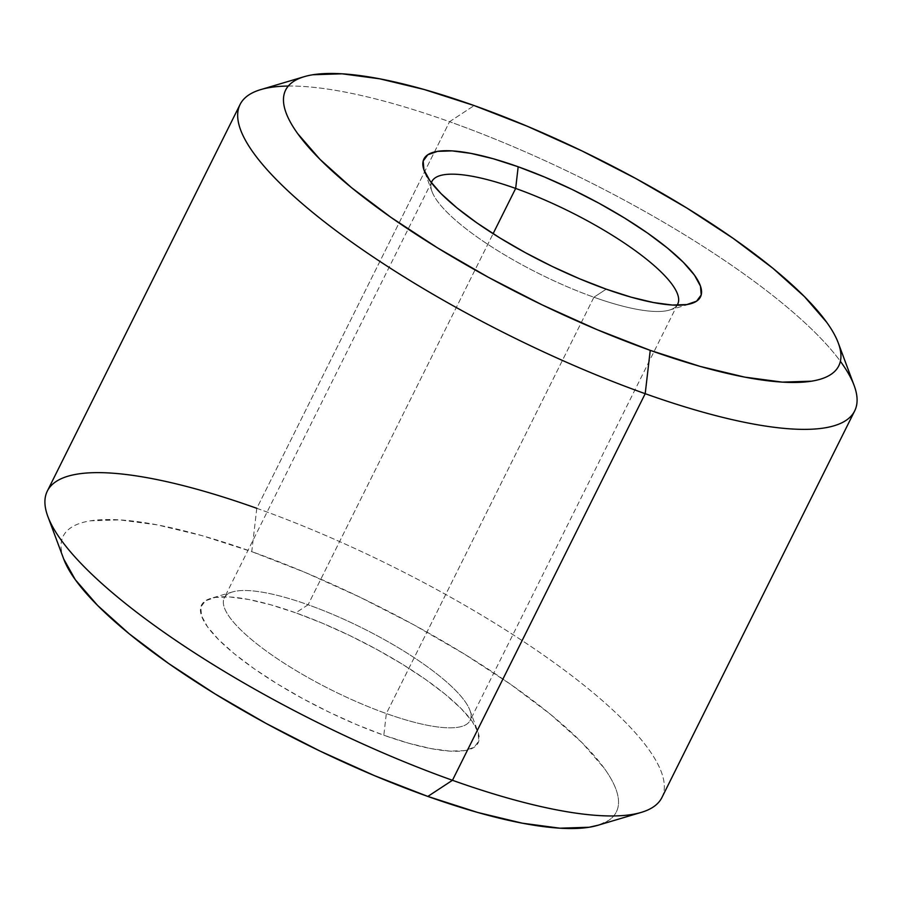 <?xml version="1.0" encoding="UTF-8"?>
<svg xmlns="http://www.w3.org/2000/svg" width="902" height="902" viewBox="0 0 902 902"><rect width="100%" height="100%" fill="white"/><g stroke="black" fill="none" stroke-linecap="round" stroke-linejoin="round"><path stroke-width="0.68" stroke-dasharray="4.51 3.38" d="M593.922 297.232A137.352 34.614 26.5 0 0 669.442 310.074A137.352 34.614 26.5 0 0 677.064 305.214A137.352 34.614 -153.5 0 1 593.922 297.232L386.338 713.561L383.824 735.231A154.524 38.933 26.5 0 0 477.834 731.533A154.524 38.933 26.5 0 0 295.777 612.841L308.078 604.768A137.352 34.614 -153.5 0 1 469.908 710.269A137.352 34.614 -153.5 0 1 386.338 713.561A137.352 34.614 26.5 0 0 470.134 720.45A137.352 34.614 26.5 0 0 308.078 604.768L493.101 233.686L308.078 604.768A137.352 34.614 26.5 0 0 224.294 597.879A137.352 34.614 26.5 0 0 386.338 713.561L593.922 297.232A137.352 34.614 -153.5 0 1 431.382 182.723A137.352 34.614 26.5 0 0 432.092 191.731A137.352 34.614 26.5 0 0 593.922 297.232L606.223 289.159L593.922 297.232M288.29 86.04A343.38 86.524 -153.5 0 1 449.546 121.714L474.159 105.568L449.546 121.714A343.38 86.524 26.5 0 0 260.734 89.614M661.921 797.515A343.38 86.524 26.5 0 0 256.799 508.311L449.546 121.714L256.799 508.311L251.759 551.641A309.036 77.876 26.5 0 0 63.726 559.048M63.681 558.936L63.23 557.673C60.953 550.998 60.457 545.135 61.764 540.084C63.072 535.021 66.139 530.872 70.987 527.636C75.824 524.389 82.341 522.123 90.527 520.815L119.662 519.879L157.252 524.874L201.856 535.596L251.759 551.641L256.799 508.311A343.38 86.524 26.5 0 0 47.321 491.083M597.778 825.319A309.036 77.876 26.5 0 0 543.399 708.656A309.036 77.876 26.5 0 0 251.759 551.641L305.045 572.398L359.672 597.045L413.533 624.658L464.553 654.176L510.791 684.449L550.445 714.316L582.015 742.65L604.272 768.335C610.056 776.374 614.082 783.725 616.37 790.4C618.648 797.075 619.133 802.938 617.836 807.989C616.528 813.052 613.45 817.201 608.613 820.437L598.274 825.172M383.824 735.231L408.775 743.259L431.077 748.615L449.873 751.118L464.429 750.644L474.204 747.239L478.815 741.016L478.083 732.221L472.039 721.183L460.911 708.341L445.126 694.179L425.293 679.24L402.179 664.109L376.664 649.35L349.728 635.538L322.42 623.214L295.777 612.841L270.825 604.814L248.524 599.458L229.728 596.955L215.161 597.428L205.385 600.833L200.785 607.057L201.518 615.852L207.561 626.89L218.69 639.732L234.475 653.894L254.308 668.833L277.421 683.964L302.937 698.723L329.861 712.535L357.181 724.858L383.824 735.231L386.338 713.561A137.352 34.614 -153.5 0 1 256.72 643.78A137.352 34.614 -153.5 0 1 232.558 591.926A137.352 34.614 -153.5 0 1 308.078 604.768L295.777 612.841A154.524 38.933 26.5 0 0 210.809 598.398A154.524 38.933 26.5 0 0 238.004 656.724A154.524 38.933 26.5 0 0 383.824 735.231M854.126 385.47A343.38 86.524 26.5 0 0 449.546 121.714A343.38 86.524 -153.5 0 1 840.382 361.307M256.799 508.311A343.38 86.524 -153.5 0 1 580.843 682.758A343.38 86.524 -153.5 0 1 641.266 812.386M669.442 310.074L691.191 303.602M469.908 710.269L477.834 731.533M677.706 304.121L470.134 720.45M431.866 181.55L224.294 597.879M232.558 591.926L210.809 598.398M432.092 191.731L424.165 170.467"/><path stroke-width="1.35" d="M677.064 305.214A137.352 34.614 26.5 0 0 515.662 188.439L518.176 166.769A154.524 38.933 -153.5 0 1 663.996 245.276A154.524 38.933 -153.5 0 1 691.191 303.602A154.524 38.933 -153.5 0 1 606.223 289.159L579.58 278.786L552.272 266.462L525.336 252.65L499.821 237.891L476.707 222.76L456.874 207.821L441.089 193.659L429.961 180.817L423.917 169.779L423.185 160.984L427.796 154.761L437.571 151.356L452.127 150.882L470.923 153.385L493.225 158.741L518.176 166.769L544.819 177.142L572.139 189.465L599.063 203.277L624.579 218.036L647.692 233.167L667.525 248.106L683.31 262.268L694.439 275.11L700.482 286.148L701.215 294.943L696.615 301.167L686.839 304.572L672.272 305.045L653.476 302.542L631.174 297.186L606.223 289.159A154.524 38.933 -153.5 0 1 424.165 170.467A154.524 38.933 -153.5 0 1 518.176 166.769L515.662 188.439A137.352 34.614 -153.5 0 1 677.706 304.121A137.352 34.614 -153.5 0 1 677.064 305.214M304.222 76.681L260.734 89.614A343.38 86.524 26.5 0 0 321.157 219.242A343.38 86.524 26.5 0 0 645.201 393.689L650.241 350.359A309.036 77.876 -153.5 0 1 358.601 193.344A309.036 77.876 -153.5 0 1 304.222 76.681A309.036 77.876 -153.5 0 1 474.159 105.568L424.256 89.523L379.652 78.801L342.061 73.806L312.938 74.742C304.741 76.05 298.224 78.316 293.387 81.563C288.55 84.799 285.472 88.948 284.164 94.011C282.867 99.062 283.352 104.925 285.63 111.6C287.918 118.275 291.944 125.626 297.728 133.665L319.985 159.35L351.555 187.684L391.209 217.551L437.447 247.825L488.467 277.342L542.327 304.955L596.955 329.602L650.241 350.359L700.144 366.404L744.748 377.126L782.338 382.121L811.473 381.185C819.659 379.877 826.176 377.611 831.013 374.364C835.861 371.128 838.928 366.979 840.236 361.916C841.543 356.865 841.047 351.002 838.77 344.327C836.492 337.652 832.456 330.301 826.672 322.262L804.415 296.578L772.856 268.244L733.191 238.376L686.963 208.103L635.933 178.585L582.072 150.972L527.444 126.325L474.159 105.568A309.036 77.876 -153.5 0 1 838.274 342.952A309.036 77.876 -153.5 0 1 650.241 350.359L645.201 393.689A343.38 86.524 -153.5 0 1 240.079 104.485A343.38 86.524 -153.5 0 1 288.29 86.04M47.874 516.53L63.726 559.048A309.036 77.876 26.5 0 0 427.841 796.432L452.454 780.286A343.38 86.524 -153.5 0 1 47.874 516.53A343.38 86.524 -153.5 0 1 256.799 508.311M240.079 104.485L47.321 491.083A343.38 86.524 26.5 0 0 452.454 780.286L645.201 393.689L452.454 780.286A343.38 86.524 26.5 0 0 661.921 797.515L854.679 410.917A343.38 86.524 -153.5 0 1 645.201 393.689A343.38 86.524 26.5 0 0 854.126 385.47L838.274 342.952M493.101 233.686L515.662 188.439L493.101 233.686M431.382 182.723A137.352 34.614 -153.5 0 1 431.866 181.55A137.352 34.614 -153.5 0 1 515.662 188.439A137.352 34.614 26.5 0 0 431.382 182.723M598.274 825.172L589.062 827.258L559.939 828.194L522.348 823.199L477.744 812.476L427.841 796.432L374.555 775.675L319.928 751.028L266.067 723.415L215.037 693.897L168.809 663.624L129.144 633.756L97.585 605.422L75.328 579.738L63.681 558.936M840.382 361.307A343.38 86.524 -153.5 0 1 854.679 410.917M641.266 812.386A343.38 86.524 -153.5 0 1 452.454 780.286L427.841 796.432A309.036 77.876 26.5 0 0 597.778 825.319L641.266 812.386"/></g></svg>
